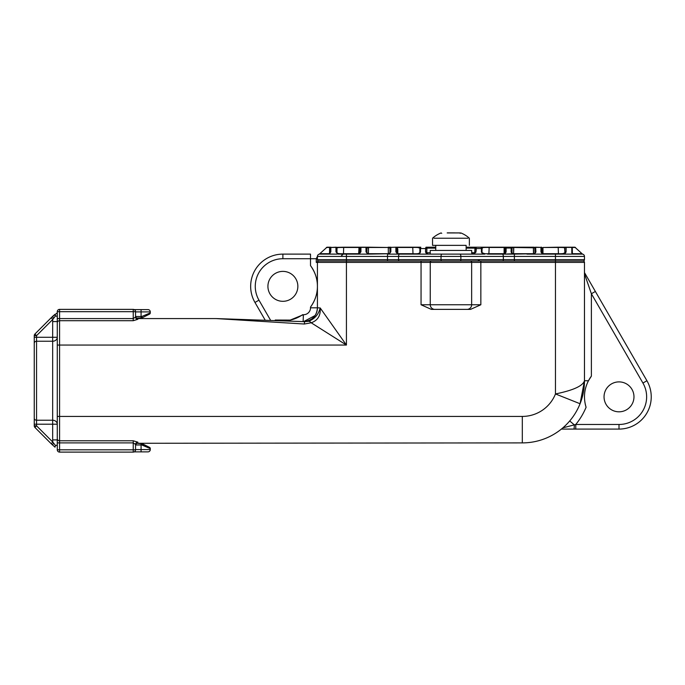 <?xml version="1.0" encoding="UTF-8"?>
<svg xmlns="http://www.w3.org/2000/svg" width="685" height="685" viewBox="0 0 685 685"><rect width="100%" height="100%" fill="white"/><g stroke="black" fill="none" stroke-linecap="round" stroke-linejoin="round"><path stroke-width="1.03" d="M36.493 429.024L51.187 443.717L52.813 442.09A16.577 16.577 0 0 1 52.668 439.907L52.668 424.203L34.25 424.203L34.25 425.83L34.25 340.907L34.25 422.936M433.939 238.234L467.958 238.234M460.029 232.926L447.185 232.926M466.142 250.436L466.142 245.367L432.535 245.367L435.754 245.367L435.754 250.436M443.897 245.367L464.987 245.367M475.955 252.08A0.925 0.719 -167.2 0 0 474.739 252.739L474.979 248.133A0.925 0.916 -90 0 1 475.895 247.208L476.358 248.561L475.955 252.08L473.772 254.118L470.732 254.118L471.819 254.118L471.665 250.436L430.231 250.436L430.231 254.118L426.764 254.118L425.539 252.08A0.925 0.694 -0 0 1 426.772 252.739L428.159 254.118A1.379 1.379 0 0 1 426.772 252.739L430.231 252.739M482.805 254.118L481.418 252.08A0.925 0.694 0 0 1 482.026 252.739L483.413 254.118L484.8 254.118L428.759 254.118M481.418 252.08L481.418 248.561L476.358 248.561A0.925 0.694 -179.5 0 0 475.125 249.203L475.125 249.177M511.096 251.977A0.925 0.753 0 0 1 511.96 252.739L513.339 254.118L514.204 254.118L512.517 254.118L511.096 251.977L511.181 247.208L526.919 247.208L513.784 247.208L513.579 253.715L513.596 248.595M359.163 247.208L360.01 248.133A0.925 0.925 -90 0 1 360.935 247.208L344.11 247.208L360.935 247.208L360.935 251.849A0.925 0.89 180 0 0 360.01 252.739L360.01 248.133A0.925 0.925 0 0 1 360.935 247.208L368.521 247.208L368.419 253.715L368.427 248.595M368.521 247.208L388.292 247.482L368.427 247.482L366.92 248.133L366.92 252.739L368.676 254.118L367.922 254.118L365.995 251.849A0.925 0.89 -0 0 1 366.92 252.739L366.92 248.595M435.754 247.208L426.001 247.208A0.925 0.916 90 0 1 426.918 248.133L426.772 252.739L426.772 249.04A0.925 0.728 -0 0 0 425.565 248.347L426.001 247.208L435.754 247.208M541.552 247.208L540.962 247.208A0.925 0.925 0 0 1 541.886 248.133L541.886 252.739L543.265 254.118L544.13 254.118L542.409 254.118L555.466 254.118L547.675 254.118M534.249 247.208L526.919 247.208L535.627 247.379A0.925 0.753 171 0 0 534.814 247.824A0.925 0.865 -90 0 1 535.627 247.208L540.962 247.379A0.925 0.753 -0 0 1 541.886 248.133L542.948 247.482L542.982 253.715L542.948 248.595M330.35 247.482L336.07 247.208A0.925 0.925 0 0 1 336.986 248.133L336.986 252.739L338.561 254.118L337.885 254.118L335.967 251.849L335.967 247.396A0.925 0.89 0 0 1 336.986 248.278L336.986 248.133C336.823 247.619 339.058 247.405 343.69 247.482L343.468 253.715A1.379 0.796 -90 0 1 342.902 254.118M365.995 251.849L365.995 247.208L366.621 247.208M425.539 252.08L425.539 248.561L420.479 248.561L420.479 252.08L419.254 254.118L417.096 254.118L419.083 253.981L419.871 252.739L419.871 248.133A0.925 0.925 0 0 1 420.787 247.208L420.479 248.561A0.925 0.694 180 0 0 419.871 249.212L419.871 252.739L418.449 253.544M534.249 254.118L532.742 254.118L534.574 253.715L534.976 252.739L534.814 247.824L513.604 247.482L512.046 247.901L511.96 252.739L511.96 248.133M282.888 271.38A14.967 14.967 0 0 0 267.921 286.347A14.967 14.967 0 0 0 282.888 301.314A14.967 14.967 0 0 0 297.855 286.347A14.967 14.967 0 0 0 282.888 271.38M619.009 381.887A14.967 14.967 0 0 0 604.042 396.855A14.967 14.967 0 0 0 619.009 411.813A14.967 14.967 0 0 0 633.976 396.855A14.967 14.967 0 0 0 619.009 381.887M317.069 310.896L317.42 307.805L320.178 307.942L346.43 345.052L59.578 345.052L59.578 416.42L522.312 416.42A35.68 35.68 0 0 0 555.466 393.943C573.225 390.33 582.892 385.929 584.476 380.74L580.067 403.739A62.155 62.155 0 0 1 522.312 442.895A62.155 62.155 0 0 0 584.476 380.74L584.476 262.406A1.379 1.379 0 0 0 583.098 261.019L576.881 261.019M477.351 261.019L460.851 261.019M441.046 261.019L424.546 261.019M290.106 321.154L303.13 321.608A13.811 13.811 0 0 0 317.42 307.805L317.42 262.406L316.264 262.406L318.542 261.019L339.058 261.019M343.202 261.019L344.127 261.019M318.542 261.019L318.799 261.019A1.379 1.379 0 0 1 317.42 259.641L584.476 259.641A1.379 1.379 0 0 1 583.098 261.019L387.513 261.019L421.052 261.019L421.052 262.406L346.43 262.406L346.43 345.052L311.187 322.789L304.328 324.022L216.16 318.576L137.848 318.576L136.58 318.2L135.544 316.35L136.58 318.2A2.303 2.303 0 0 0 137.848 318.576L137.848 319.304L133.241 320.7L59.578 320.7L59.578 345.052L57.275 345.052L57.275 440.104M321.488 254.118L319.475 254.118M329.511 254.118L336.986 254.118L329.511 254.118M368.581 254.118L389.517 253.733M368.016 254.118L358.255 254.118L360.01 252.739A1.379 1.002 0 0 1 358.914 253.715L358.949 247.482L343.69 247.482A0.925 0.591 90 0 1 344.11 247.208L330.273 247.482M258.964 300.158L254.974 302.462L265.266 320.289L254.974 302.462A32.229 32.229 0 0 1 282.888 254.118L310.51 254.118L310.51 258.725L282.888 258.725A27.623 27.623 0 0 0 258.964 300.158L270.695 320.477M315.031 315.571L303.609 321.616C312.197 320.623 316.804 316.016 317.42 307.805L310.51 307.805L310.51 307.068C315.186 300.527 317.489 293.625 317.42 286.347C317.498 279.112 315.194 272.202 310.51 265.626L310.51 258.725L316.264 258.725L317.42 256.336M274.736 320.614A20.721 20.721 0 0 1 275.31 320.041L290.209 320.092L303.369 314.706A6.91 6.91 0 0 0 310.51 307.805M584.476 272.579L595.368 291.45L591.386 293.754L591.386 376.133L588.466 380.74C584.134 389.208 583.337 398.053 586.086 407.267A69.065 69.065 0 0 1 575.768 424.477L575.768 429.084L561.383 429.084L619.009 429.084A32.229 32.229 0 0 0 646.923 380.74A32.229 32.229 0 0 1 619.009 429.084L619.009 424.477A27.623 27.623 0 0 0 642.932 383.043L591.386 293.754L584.476 273.812M562.856 427.86L575.768 424.477L619.009 424.477M522.312 416.42L522.312 442.895A62.155 62.155 0 0 0 580.067 403.739L555.466 393.943L555.466 262.406L480.844 262.406L480.844 304.765L470.552 309.372L431.344 309.372L421.052 304.765L421.052 262.406L430.248 262.406L430.248 304.765L471.648 304.765L471.648 262.406L430.248 262.406A1.379 1.379 -90 0 1 431.627 261.019M595.368 291.45L646.923 380.74L642.932 383.043M573.859 429.084A4.607 0.445 90 0 0 574.304 424.863L569.706 420.958A62.155 62.155 0 0 1 522.312 442.895L136.58 443.281A2.303 2.303 0 0 1 137.848 442.895L137.848 442.176L133.241 440.78L59.578 440.78L59.578 416.42L57.275 416.42L57.275 322.815A2.303 2.115 0 0 1 59.578 320.7L59.578 318.576L133.241 318.576L133.241 311.675L59.578 311.675L59.578 318.576L57.275 318.576L57.275 322.815M57.275 321.368L57.275 345.052M57.275 449.805L57.275 442.895L59.578 442.895L59.578 449.805L133.241 449.805L133.241 442.895L135.544 444.411L135.544 449.805A2.303 2.303 0 0 1 133.241 452.109L59.578 452.109L59.578 449.805L57.275 449.805A2.303 2.303 0 0 0 59.578 452.109M57.275 416.42L57.275 442.895M57.275 318.576L57.275 311.675A2.303 2.303 0 0 1 59.578 309.372L133.241 309.372L133.241 311.675L135.544 311.675L135.544 317.061L133.241 318.576L133.241 320.7M591.386 376.133A34.533 34.533 0 0 0 588.466 380.74L584.476 380.74M585.204 403.893A34.533 34.533 0 0 0 586.086 407.267M275.31 320.041A34.533 34.533 0 0 0 302.633 314.68M310.51 307.068A34.533 34.533 0 0 0 310.51 265.626M303.369 314.706L303.13 321.608A13.811 13.811 0 0 0 303.609 321.616A13.811 13.811 0 0 1 303.13 321.608L216.563 318.585L304.731 321.667L308.61 321.291C314.757 318.85 318.611 314.406 320.178 307.942C320.811 315.511 317.814 320.46 311.187 322.789A11.508 4.247 75.2 0 0 308.61 321.291M470.552 309.372L431.344 309.372M135.544 444.411A2.303 2.243 180 0 1 137.848 442.176M135.544 449.574L141.076 449.574L141.076 443.589L136.58 443.281L135.544 445.122L136.58 443.281A2.303 2.303 0 0 1 137.848 442.895L136.58 443.281L137.848 442.895M135.544 311.675A2.303 2.303 0 0 0 133.241 309.372A2.303 2.303 0 0 1 135.544 311.675M135.544 317.061A2.303 2.243 180 0 0 137.848 319.304M136.58 318.2L137.051 318.439M135.553 316.504L141.769 316.504L141.992 317.891L149.518 314.124L141.992 317.883L136.349 318.028A2.303 1.396 130.5 0 0 136.298 317.977M317.42 257.389L316.264 258.725L316.264 262.406M470.27 261.019A1.379 1.379 -90 0 1 471.648 262.406L480.844 262.406L480.844 261.019L514.384 261.019L514.384 256.421L317.42 256.421L317.42 259.641A1.379 1.379 0 0 0 318.799 261.019L346.43 261.019L346.43 254.118L358.606 254.118M397.788 249.109A1.379 1.027 0 0 1 396.846 248.133L395.921 247.208L397.112 247.482L397.788 249.109L397.822 253.715A1.379 1.019 -0 0 1 396.846 252.739L398.225 254.118L399.655 254.118L387.513 254.118L387.513 261.019L346.43 261.019L346.43 262.406L317.42 262.406A1.379 1.379 0 0 1 318.799 261.019M304.731 321.667A11.508 0.522 92 0 0 304.328 324.022M329.588 249.109L329.511 253.715L329.613 247.482L326.36 247.482L329.613 247.482A0.925 0.856 90 0 1 330.221 247.208L327.01 247.208L330.221 247.208M396.846 252.739L398.105 254.109A1.379 1.379 0 0 1 396.846 252.739L396.846 248.253L396.846 252.739A0.925 0.89 -0 0 0 395.87 251.849L395.887 247.371A0.925 0.89 0 0 1 396.846 248.253L396.846 248.133A0.925 0.925 0 0 0 395.921 247.208L412.233 247.208A0.925 0.719 90 0 1 412.738 247.482L397.112 247.482A1.379 0.548 -45 0 1 396.581 247.482L395.921 247.208L396.581 247.482M564.603 247.876L564.911 252.739A0.925 0.762 -0 0 1 566.075 251.994L564.62 254.118L562.779 254.118L564.911 252.739L564.911 248.133A0.925 0.925 0 0 1 565.827 247.208L570.896 247.208A0.925 0.925 90 0 1 571.761 247.816M560.938 253.792L558.429 253.715C562.496 253.852 564.654 253.527 564.911 252.739L564.911 248.133A0.925 0.788 0 0 1 566.161 247.396L566.075 251.994M540.962 251.977L540.962 247.379L535.627 247.379L535.901 251.977L534.454 254.118L542.409 254.118L540.962 251.977A0.925 0.753 0 0 1 541.886 252.739A1.379 1.002 -0 0 0 542.982 253.715L558.429 253.715L558.206 247.482L558.429 253.715A1.379 0.796 90 0 0 558.994 254.118M535.901 251.977A0.925 0.753 180 0 0 534.976 252.739L534.976 251.797L534.976 252.739A1.379 0.976 0 0 1 533.478 253.715L533.375 247.208M535.901 251.044L535.901 251.044A0.925 0.753 180 0 0 534.976 251.797M505.967 247.208L504.434 247.208L505.967 247.208L506.104 248.038A0.925 0.762 180 0 0 505.05 248.801L505.05 248.133A0.925 0.925 0 0 1 505.967 247.208L511.181 247.208A0.925 0.89 90 0 1 512.046 247.901M511.07 247.585A0.925 0.848 -0 0 1 511.96 248.432M506.121 251.977L504.734 254.118L503.047 254.118L505.05 252.739A0.925 0.762 180 0 1 506.121 251.977L506.104 248.038L511.087 248.038A0.925 0.753 0 0 1 511.96 248.801M504.434 247.208L489.664 247.208L504.434 247.208A0.925 0.428 90 0 0 504.126 247.482L504.074 253.715A1.379 1.019 0 0 0 505.05 252.739A1.379 1.379 0 0 1 503.672 254.118A1.379 1.379 0 0 0 505.05 252.739L505.05 248.133L505.05 248.801L504.126 247.482L505.05 248.133M466.142 247.208L481.11 247.208L481.418 248.561A0.925 0.694 0 0 1 482.026 249.212L482.026 252.739C482.308 253.604 484.595 253.929 488.893 253.715A1.379 0.959 -90 0 1 488.217 254.118L487.497 254.118M488.893 253.715L504.074 253.715L504.126 247.482L489.158 247.482L488.893 253.715L489.158 247.482A0.925 0.719 90 0 1 489.664 247.208L481.11 247.208A0.925 0.925 0 0 1 482.026 248.133L482.026 249.212L482.428 247.816M475.125 249.04L475.125 249.203A0.925 0.694 -179.5 0 0 475.125 249.212L474.748 252.534C474.44 253.364 473.463 253.895 471.828 254.118L474.739 252.739M425.565 248.347L425.539 248.561A0.925 0.694 -0 0 1 426.772 249.212L426.772 249.04M420.479 252.08A0.925 0.694 180 0 0 419.871 252.739L419.151 254.118M388.301 248.595L388.318 253.715L388.292 247.482L389.936 248.133L389.936 252.739A1.379 1.379 0 0 1 388.558 254.118L389.936 252.739A0.925 0.89 180 0 1 390.835 251.849L390.844 247.371L395.921 247.208L390.844 247.371A0.925 0.89 180 0 0 389.936 248.253L389.936 248.133A0.925 0.925 0 0 1 390.861 247.208L388.112 247.208M398.507 254.118L397.754 254.118L395.87 251.849M390.835 251.849L388.926 254.118L388.172 254.118M388.558 254.118L388.318 253.715A1.379 0.993 0 0 0 389.936 252.739L389.936 248.253M365.995 247.208A0.925 0.925 0 0 1 366.92 248.133L366.92 252.739L366.92 248.133M368.299 254.118L367.888 254.049A1.379 1.379 0 0 1 366.92 252.739A1.379 0.976 -0 0 0 368.419 253.715L368.299 254.118A1.379 1.379 0 0 1 368.205 254.109A1.379 1.379 0 0 0 368.299 254.118L367.922 254.118M360.935 251.849L359.043 254.049M335.967 251.849A0.925 0.89 -0 0 1 336.986 252.739C337.243 253.527 339.4 253.852 343.468 253.715L343.647 248.595M346.43 254.118L337.885 254.118M330.084 248.312A0.925 0.89 180 0 1 330.838 247.439L330.838 251.857L329.262 254.041L330.084 252.739L330.084 248.133A0.925 0.925 0 0 1 331.001 247.208M328.988 254.084L328.723 254.118A1.379 1.379 0 0 0 330.084 252.739L328.988 254.084M329.262 254.041L336.986 254.118M330.838 251.857A0.925 0.89 180 0 0 330.084 252.739A1.379 1.207 0 0 1 329.511 253.715L320.691 253.715A1.379 1.37 90 0 1 319.724 254.118L328.697 254.118A1.379 1.379 0 0 0 329.142 254.041M338.373 254.118L336.986 252.739A1.379 1.379 0 0 0 338.202 254.109L338.373 254.118M338.356 254.118L340.668 254.118M360.01 248.595L360.01 248.133M417.55 247.456L419.871 248.133L419.871 249.212L419.871 248.133C420.033 247.559 417.662 247.345 412.738 247.482L413.004 253.715C417.293 253.938 419.58 253.613 419.871 252.739A1.379 1.379 0 0 1 419.862 252.833M484.783 254.118L482.745 254.118M505.042 252.902L504.725 253.63M558.206 247.482L542.948 247.482L557.787 247.208A0.925 0.591 90 0 1 558.206 247.482C562.839 247.405 565.074 247.619 564.911 248.133L564.911 252.739L563.524 254.118A1.379 1.379 90 0 0 564.911 252.739L563.156 253.57M572.874 254.109L573.508 254.118M564.62 254.118L582.173 254.118A2.303 2.303 0 0 1 584.476 256.421L555.466 256.421L555.466 262.406L584.476 262.406A1.379 1.379 0 0 0 583.098 261.019A1.379 1.379 0 0 0 584.476 259.641L584.476 256.421A2.303 2.303 0 0 0 582.173 254.118A1.379 1.37 90 0 1 581.205 253.715L572.386 253.715A1.379 1.207 -0 0 1 571.812 252.739L572.283 247.482L571.812 248.133L571.444 247.396L566.161 247.396A0.925 0.557 90 0 0 565.827 247.208L557.787 247.208M330.084 252.739L329.613 247.482M412.233 247.208L420.787 247.208M489.158 247.482C484.252 247.336 481.872 247.559 482.026 248.133L482.026 249.212M572.283 247.482L575.537 247.482L572.283 247.482L572.386 253.715L572.283 247.482A0.925 0.856 90 0 0 571.675 247.208L574.886 247.208L571.444 247.396M481.11 247.208L475.895 247.208M533.469 248.595L533.598 254.118A1.379 1.379 0 0 0 534.976 252.739L534.737 253.51M398.43 254.118L413.68 254.118A1.379 0.959 90 0 1 413.004 253.715L415.487 253.852M419.657 253.467L418.475 254.118A1.379 1.379 0 0 0 418.681 254.101M358.949 248.595L358.64 254.118M340.967 253.792L338.741 253.57M484.929 253.775L482.026 252.739A1.379 1.379 0 0 0 482.702 253.921L483.387 254.118A1.379 1.379 0 0 0 483.413 254.118M562.779 254.118L542.623 254.118M542.503 253.887L543.265 254.118A1.379 1.379 0 0 1 543.171 254.109A1.379 1.379 0 0 0 543.265 254.118L542.982 253.715M511.96 252.739A1.379 1.379 0 0 0 512.192 253.501A1.379 1.379 0 0 1 511.96 252.739A1.379 0.993 0 0 0 513.579 253.715L533.478 253.715M503.201 254.118L488.217 254.118M319.724 254.118L328.697 254.118L319.724 254.118A2.303 2.303 0 0 0 317.42 256.421A2.303 2.303 0 0 1 319.724 254.118A2.303 2.303 0 0 0 317.42 256.421M572.386 253.715A1.379 1.147 -90 0 0 573.191 254.118L571.812 252.739L571.812 248.133L571.812 252.739M504.511 254.118L513.579 253.715M513.784 247.208L515.856 247.208M530.43 247.208L531.928 247.208M368.128 247.208L369.772 247.208M564.02 254.118L564.911 254.118M399.209 261.019A1.379 0.659 -90 0 1 398.55 259.641L398.55 256.421A2.303 1.105 90 0 1 399.655 254.118L428.921 254.118M412.79 248.595L413.004 253.715L397.822 253.715A1.379 0.574 -90 0 0 398.216 254.118M336.986 252.739L336.986 248.133M482.026 252.739L482.026 248.133M388.926 254.118L397.754 254.118M514.204 254.118L534.574 253.715M582.173 254.118L582.173 254.118A2.303 2.303 0 0 1 584.476 256.421M134.251 309.603L147.977 309.603A2.303 2.303 0 0 1 150.28 311.898L150.28 312.891A1.379 1.379 0 0 1 149.518 314.124L141.992 317.883L149.518 314.124M57.275 337.277L52.668 337.277L52.668 341.241L36.553 341.241L36.553 420.23L52.668 420.23L52.668 341.241A4.607 3.973 180 0 0 57.275 337.277L57.275 321.573L52.668 321.573A16.577 16.577 0 0 1 52.813 319.39L36.553 335.65L36.553 337.277L52.668 337.277L52.668 321.573M57.275 424.203L52.668 424.203L52.668 420.23A4.607 3.973 180 0 1 57.275 424.203L57.275 439.248M141.076 443.589L149.518 447.348L141.992 443.589L149.518 447.348L141.992 443.589L141.769 444.967L141.992 443.589M135.553 444.967L141.769 444.967L150.28 448.589L150.28 449.574A2.303 2.303 0 0 1 147.977 451.877L134.251 451.877M34.25 338.681L34.25 343.228L34.25 335.65L34.25 338.544L34.25 337.277L36.553 337.277L36.553 341.241A2.303 1.986 0 0 0 34.25 343.228L34.25 418.244A2.303 1.986 0 0 0 36.553 420.23L36.553 425.83L52.813 442.09L55.596 445.678L57.275 444.967M57.275 312.814L51.187 317.763L55.031 314.287A2.303 0.471 53.5 0 0 55.596 315.794L52.813 319.39L51.187 317.763L36.493 332.448M34.25 335.65L36.553 335.65L34.926 334.023A2.303 2.303 0 0 0 34.25 335.65A2.303 2.303 0 0 1 34.926 334.023L51.187 317.763M55.031 447.194L51.187 443.717L55.031 447.194A2.303 0.471 -53.5 0 1 55.596 445.678M51.187 443.717L34.926 427.457L36.553 425.83L34.25 425.83A2.303 2.303 0 0 0 34.926 427.457A2.303 2.303 0 0 1 34.25 425.83M52.813 442.09L53.661 443.315L52.343 444.873M57.275 316.504L55.596 315.794M141.769 316.504L150.28 312.891M150.28 449.574A2.303 2.303 0 0 1 147.977 451.877A2.303 2.303 0 0 0 150.28 449.574L141.076 449.574L141.076 451.877M150.28 448.589A1.379 1.379 0 0 0 149.518 447.348A1.379 1.379 0 0 1 150.28 448.589M141.076 317.891L141.076 311.898L150.28 311.898A2.303 2.303 0 0 0 147.977 309.603L141.076 309.603L141.076 311.898L135.544 311.898M52.343 316.598L55.031 314.287L52.343 316.598L53.661 318.157M341.926 254.794A2.303 1.807 90 0 1 343.202 254.118A2.303 1.807 -90 0 0 341.926 254.794M340.899 256.421L343.202 254.118M532.947 254.118L526.919 254.118L532.947 254.118M441.679 261.019A1.379 0.659 -90 0 1 441.02 259.641L441.02 256.421A2.303 1.105 90 0 1 442.116 254.118M471.665 252.739L474.679 252.739M474.979 248.133L466.142 248.133M368.419 253.715L388.318 253.715M290.166 321.154L290.209 320.092M467.05 309.372A4.607 4.598 -90 0 0 471.648 304.765L480.844 304.765M421.052 304.765L430.248 304.765A4.607 4.598 -90 0 0 434.847 309.372M254.974 302.462A32.229 32.229 0 0 1 282.888 254.118L282.888 258.725M133.241 440.78L133.241 442.895L59.578 442.895L59.578 440.78A2.303 2.115 0 0 1 57.275 438.657M133.241 452.109L133.241 449.805L135.544 449.805M59.578 309.372A2.303 2.303 0 0 0 57.275 311.675L59.578 311.675L59.578 309.372M360.01 248.253A0.925 0.89 180 0 1 360.935 247.371L365.995 247.371A0.925 0.89 -0 0 1 366.92 248.253M460.217 261.019A1.379 0.659 -90 0 0 460.877 259.641L460.877 256.421A2.303 1.105 90 0 0 459.781 254.118M502.679 261.019A1.379 0.659 -90 0 0 503.347 259.641L503.347 256.421A2.303 1.105 90 0 0 502.242 254.118L514.384 254.118L514.384 256.421L555.466 256.421L555.466 254.118M583.098 261.019A1.379 1.379 0 0 0 584.476 259.641M435.754 248.133L426.918 248.133M367.888 254.049A1.379 1.379 0 0 1 366.92 252.739M343.468 253.715L358.914 253.715M328.697 254.118A1.379 1.147 90 0 0 329.511 253.715M428.134 254.118L428.159 254.118A1.379 1.379 0 0 1 426.772 252.739M52.668 439.907L57.275 439.907M150.28 311.898A2.303 2.303 0 0 0 147.977 309.603A2.303 2.303 0 0 1 150.28 311.898M52.668 341.241L36.553 341.241M441.739 233.354L441.114 232.926A27.331 27.331 0 0 0 432.535 238.234L432.535 245.367M447.245 232.891L454.652 232.891M396.538 247.439L395.939 247.208M504.948 253.253L504.622 253.741M482.677 253.904L482.206 253.416M507.388 247.482L506.737 247.208M319.33 254.152L327.01 247.208M582.533 254.144L574.886 247.208M359.008 254.118L358.255 254.118M460.157 233.354L460.782 232.926A27.331 27.331 0 0 1 469.362 238.234L469.362 245.367M65.991 452.109L66.907 452.109M65.991 309.372L66.907 309.372M479.252 260.351L477.625 261.019"/></g></svg>
